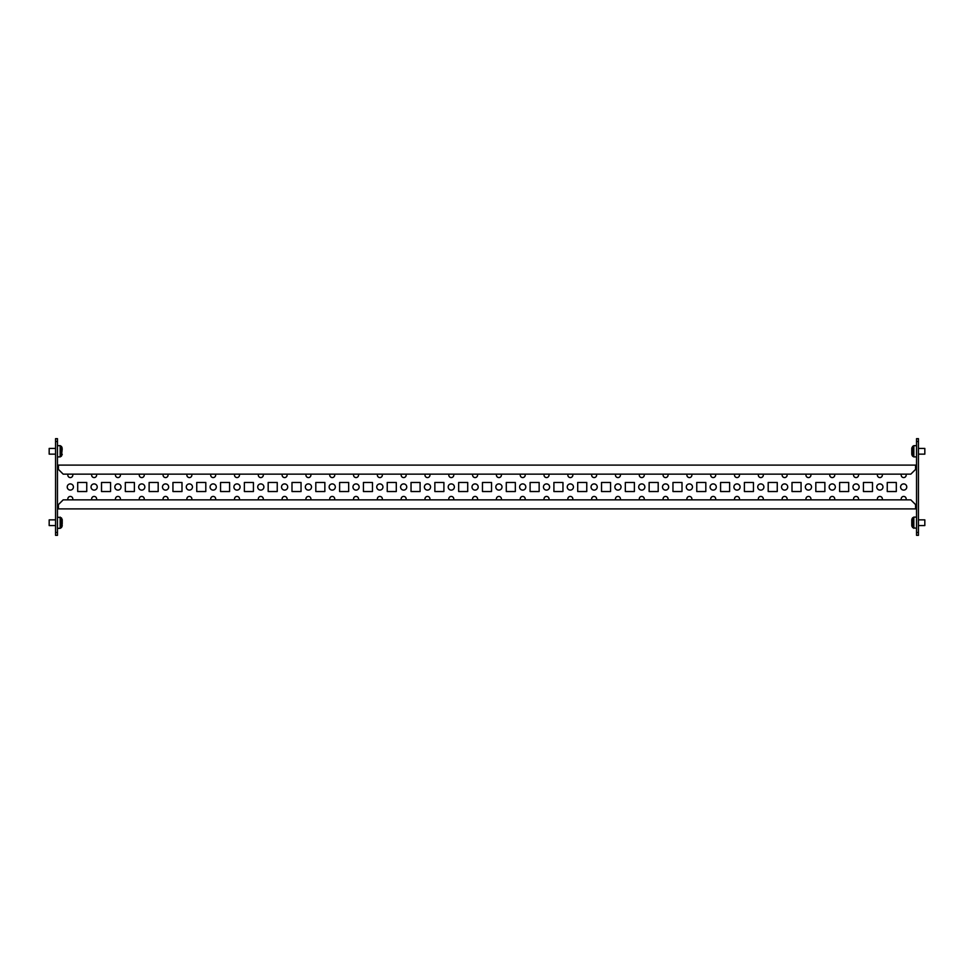 <?xml version="1.0" encoding="UTF-8"?>
<svg xmlns="http://www.w3.org/2000/svg" width="974" height="974" viewBox="0 0 974 974"><rect width="100%" height="100%" fill="white"/><g stroke="black" fill="none" stroke-linecap="round" stroke-linejoin="round"><path stroke-width="1.46" d="M49.175 448.43L49.175 454.14L49.175 448.43L55.555 448.43M924.825 454.14L924.825 448.43L924.825 454.14L918.445 454.14M924.825 525.57L924.825 519.86L924.825 525.57L918.445 525.57M49.175 519.86L49.175 525.57L49.175 519.86L55.555 519.86M91.848 499.857A2.472 2.472 0 0 1 94.125 496.423A2.472 2.472 0 0 1 96.414 499.857M94.125 490.092A3.092 3.092 0 0 1 91.032 487A3.092 3.092 0 0 1 94.125 483.908A3.092 3.092 0 0 1 97.23 487A3.092 3.092 0 0 1 94.125 490.092M96.414 474.143A2.472 2.472 0 0 1 94.125 477.577A2.472 2.472 0 0 1 91.848 474.143M72.6 474.143A2.472 2.472 0 0 1 70.323 477.577A2.472 2.472 0 0 1 68.034 474.143M68.034 499.857A2.472 2.472 0 0 1 70.323 496.423A2.472 2.472 0 0 1 72.6 499.857M70.323 490.092A3.092 3.092 0 0 1 67.23 487A3.092 3.092 0 0 1 70.323 483.908A3.092 3.092 0 0 1 73.415 487A3.092 3.092 0 0 1 70.323 490.092M120.228 474.143A2.472 2.472 0 0 1 117.939 477.577A2.472 2.472 0 0 1 115.65 474.143M144.042 474.143A2.472 2.472 0 0 1 141.754 477.577A2.472 2.472 0 0 1 139.465 474.143M167.845 474.143A2.472 2.472 0 0 1 165.556 477.577A2.472 2.472 0 0 1 163.279 474.143M191.659 474.143A2.472 2.472 0 0 1 189.37 477.577A2.472 2.472 0 0 1 187.081 474.143M215.473 474.143A2.472 2.472 0 0 1 213.184 477.577A2.472 2.472 0 0 1 210.895 474.143M239.275 474.143A2.472 2.472 0 0 1 236.986 477.577A2.472 2.472 0 0 1 234.71 474.143M263.09 474.143A2.472 2.472 0 0 1 260.801 477.577A2.472 2.472 0 0 1 258.512 474.143M286.904 474.143A2.472 2.472 0 0 1 284.615 477.577A2.472 2.472 0 0 1 282.326 474.143M310.706 474.143A2.472 2.472 0 0 1 308.417 477.577A2.472 2.472 0 0 1 306.14 474.143M334.52 474.143A2.472 2.472 0 0 1 332.231 477.577A2.472 2.472 0 0 1 329.942 474.143M358.335 474.143A2.472 2.472 0 0 1 356.046 477.577A2.472 2.472 0 0 1 353.757 474.143M382.137 474.143A2.472 2.472 0 0 1 379.848 477.577A2.472 2.472 0 0 1 377.571 474.143M405.951 474.143A2.472 2.472 0 0 1 403.662 477.577A2.472 2.472 0 0 1 401.373 474.143M429.765 474.143A2.472 2.472 0 0 1 427.476 477.577A2.472 2.472 0 0 1 425.188 474.143M453.567 474.143A2.472 2.472 0 0 1 451.279 477.577A2.472 2.472 0 0 1 449.002 474.143M477.382 474.143A2.472 2.472 0 0 1 475.093 477.577A2.472 2.472 0 0 1 472.804 474.143M501.196 474.143A2.472 2.472 0 0 1 498.907 477.577A2.472 2.472 0 0 1 496.618 474.143M524.998 474.143A2.472 2.472 0 0 1 522.721 477.577A2.472 2.472 0 0 1 520.433 474.143M548.812 474.143A2.472 2.472 0 0 1 546.524 477.577A2.472 2.472 0 0 1 544.235 474.143M572.627 474.143A2.472 2.472 0 0 1 570.338 477.577A2.472 2.472 0 0 1 568.049 474.143M596.429 474.143A2.472 2.472 0 0 1 594.152 477.577A2.472 2.472 0 0 1 591.863 474.143M620.243 474.143A2.472 2.472 0 0 1 617.954 477.577A2.472 2.472 0 0 1 615.665 474.143M644.058 474.143A2.472 2.472 0 0 1 641.769 477.577A2.472 2.472 0 0 1 639.48 474.143M667.86 474.143A2.472 2.472 0 0 1 665.583 477.577A2.472 2.472 0 0 1 663.294 474.143M691.674 474.143A2.472 2.472 0 0 1 689.385 477.577A2.472 2.472 0 0 1 687.096 474.143M715.488 474.143A2.472 2.472 0 0 1 713.199 477.577A2.472 2.472 0 0 1 710.91 474.143M739.29 474.143A2.472 2.472 0 0 1 737.014 477.577A2.472 2.472 0 0 1 734.725 474.143M763.105 474.143A2.472 2.472 0 0 1 760.816 477.577A2.472 2.472 0 0 1 758.527 474.143M786.919 474.143A2.472 2.472 0 0 1 784.63 477.577A2.472 2.472 0 0 1 782.341 474.143M810.721 474.143A2.472 2.472 0 0 1 808.444 477.577A2.472 2.472 0 0 1 806.155 474.143M834.535 474.143A2.472 2.472 0 0 1 832.246 477.577A2.472 2.472 0 0 1 829.958 474.143M858.35 474.143A2.472 2.472 0 0 1 856.061 477.577A2.472 2.472 0 0 1 853.772 474.143M882.152 474.143A2.472 2.472 0 0 1 879.875 477.577A2.472 2.472 0 0 1 877.586 474.143M905.966 474.143A2.472 2.472 0 0 1 903.677 477.577A2.472 2.472 0 0 1 901.4 474.143M117.939 490.092A3.092 3.092 0 0 1 114.847 487A3.092 3.092 0 0 1 117.939 483.908A3.092 3.092 0 0 1 121.032 487A3.092 3.092 0 0 1 117.939 490.092M141.754 490.092A3.092 3.092 0 0 1 138.661 487A3.092 3.092 0 0 1 141.754 483.908A3.092 3.092 0 0 1 144.846 487A3.092 3.092 0 0 1 141.754 490.092M165.556 490.092A3.092 3.092 0 0 1 162.463 487A3.092 3.092 0 0 1 165.556 483.908A3.092 3.092 0 0 1 168.66 487A3.092 3.092 0 0 1 165.556 490.092M189.37 490.092A3.092 3.092 0 0 1 186.278 487A3.092 3.092 0 0 1 189.37 483.908A3.092 3.092 0 0 1 192.462 487A3.092 3.092 0 0 1 189.37 490.092M213.184 490.092A3.092 3.092 0 0 1 210.092 487A3.092 3.092 0 0 1 213.184 483.908A3.092 3.092 0 0 1 216.277 487A3.092 3.092 0 0 1 213.184 490.092M236.986 490.092A3.092 3.092 0 0 1 233.894 487A3.092 3.092 0 0 1 236.986 483.908A3.092 3.092 0 0 1 240.091 487A3.092 3.092 0 0 1 236.986 490.092M260.801 490.092A3.092 3.092 0 0 1 257.708 487A3.092 3.092 0 0 1 260.801 483.908A3.092 3.092 0 0 1 263.893 487A3.092 3.092 0 0 1 260.801 490.092M284.615 490.092A3.092 3.092 0 0 1 281.523 487A3.092 3.092 0 0 1 284.615 483.908A3.092 3.092 0 0 1 287.707 487A3.092 3.092 0 0 1 284.615 490.092M308.417 490.092A3.092 3.092 0 0 1 305.325 487A3.092 3.092 0 0 1 308.417 483.908A3.092 3.092 0 0 1 311.522 487A3.092 3.092 0 0 1 308.417 490.092M332.231 490.092A3.092 3.092 0 0 1 329.139 487A3.092 3.092 0 0 1 332.231 483.908A3.092 3.092 0 0 1 335.324 487A3.092 3.092 0 0 1 332.231 490.092M356.046 490.092A3.092 3.092 0 0 1 352.953 487A3.092 3.092 0 0 1 356.046 483.908A3.092 3.092 0 0 1 359.138 487A3.092 3.092 0 0 1 356.046 490.092M379.848 490.092A3.092 3.092 0 0 1 376.755 487A3.092 3.092 0 0 1 379.848 483.908A3.092 3.092 0 0 1 382.952 487A3.092 3.092 0 0 1 379.848 490.092M403.662 490.092A3.092 3.092 0 0 1 400.57 487A3.092 3.092 0 0 1 403.662 483.908A3.092 3.092 0 0 1 406.755 487A3.092 3.092 0 0 1 403.662 490.092M427.476 490.092A3.092 3.092 0 0 1 424.384 487A3.092 3.092 0 0 1 427.476 483.908A3.092 3.092 0 0 1 430.569 487A3.092 3.092 0 0 1 427.476 490.092M451.279 490.092A3.092 3.092 0 0 1 448.186 487A3.092 3.092 0 0 1 451.279 483.908A3.092 3.092 0 0 1 454.383 487A3.092 3.092 0 0 1 451.279 490.092M475.093 490.092A3.092 3.092 0 0 1 472 487A3.092 3.092 0 0 1 475.093 483.908A3.092 3.092 0 0 1 478.185 487A3.092 3.092 0 0 1 475.093 490.092M498.907 490.092A3.092 3.092 0 0 1 495.815 487A3.092 3.092 0 0 1 498.907 483.908A3.092 3.092 0 0 1 502 487A3.092 3.092 0 0 1 498.907 490.092M522.721 490.092A3.092 3.092 0 0 1 519.617 487A3.092 3.092 0 0 1 522.721 483.908A3.092 3.092 0 0 1 525.814 487A3.092 3.092 0 0 1 522.721 490.092M546.524 490.092A3.092 3.092 0 0 1 543.431 487A3.092 3.092 0 0 1 546.524 483.908A3.092 3.092 0 0 1 549.616 487A3.092 3.092 0 0 1 546.524 490.092M570.338 490.092A3.092 3.092 0 0 1 567.245 487A3.092 3.092 0 0 1 570.338 483.908A3.092 3.092 0 0 1 573.43 487A3.092 3.092 0 0 1 570.338 490.092M594.152 490.092A3.092 3.092 0 0 1 591.048 487A3.092 3.092 0 0 1 594.152 483.908A3.092 3.092 0 0 1 597.245 487A3.092 3.092 0 0 1 594.152 490.092M617.954 490.092A3.092 3.092 0 0 1 614.862 487A3.092 3.092 0 0 1 617.954 483.908A3.092 3.092 0 0 1 621.047 487A3.092 3.092 0 0 1 617.954 490.092M641.769 490.092A3.092 3.092 0 0 1 638.676 487A3.092 3.092 0 0 1 641.769 483.908A3.092 3.092 0 0 1 644.861 487A3.092 3.092 0 0 1 641.769 490.092M665.583 490.092A3.092 3.092 0 0 1 662.478 487A3.092 3.092 0 0 1 665.583 483.908A3.092 3.092 0 0 1 668.675 487A3.092 3.092 0 0 1 665.583 490.092M689.385 490.092A3.092 3.092 0 0 1 686.293 487A3.092 3.092 0 0 1 689.385 483.908A3.092 3.092 0 0 1 692.477 487A3.092 3.092 0 0 1 689.385 490.092M713.199 490.092A3.092 3.092 0 0 1 710.107 487A3.092 3.092 0 0 1 713.199 483.908A3.092 3.092 0 0 1 716.292 487A3.092 3.092 0 0 1 713.199 490.092M737.014 490.092A3.092 3.092 0 0 1 733.909 487A3.092 3.092 0 0 1 737.014 483.908A3.092 3.092 0 0 1 740.106 487A3.092 3.092 0 0 1 737.014 490.092M760.816 490.092A3.092 3.092 0 0 1 757.723 487A3.092 3.092 0 0 1 760.816 483.908A3.092 3.092 0 0 1 763.908 487A3.092 3.092 0 0 1 760.816 490.092M784.63 490.092A3.092 3.092 0 0 1 781.538 487A3.092 3.092 0 0 1 784.63 483.908A3.092 3.092 0 0 1 787.722 487A3.092 3.092 0 0 1 784.63 490.092M808.444 490.092A3.092 3.092 0 0 1 805.34 487A3.092 3.092 0 0 1 808.444 483.908A3.092 3.092 0 0 1 811.537 487A3.092 3.092 0 0 1 808.444 490.092M832.246 490.092A3.092 3.092 0 0 1 829.154 487A3.092 3.092 0 0 1 832.246 483.908A3.092 3.092 0 0 1 835.339 487A3.092 3.092 0 0 1 832.246 490.092M856.061 490.092A3.092 3.092 0 0 1 852.968 487A3.092 3.092 0 0 1 856.061 483.908A3.092 3.092 0 0 1 859.153 487A3.092 3.092 0 0 1 856.061 490.092M879.875 490.092A3.092 3.092 0 0 1 876.77 487A3.092 3.092 0 0 1 879.875 483.908A3.092 3.092 0 0 1 882.968 487A3.092 3.092 0 0 1 879.875 490.092M903.677 490.092A3.092 3.092 0 0 1 900.585 487A3.092 3.092 0 0 1 903.677 483.908A3.092 3.092 0 0 1 906.77 487A3.092 3.092 0 0 1 903.677 490.092M115.65 499.857A2.472 2.472 0 0 1 117.939 496.423A2.472 2.472 0 0 1 120.228 499.857M139.465 499.857A2.472 2.472 0 0 1 141.754 496.423A2.472 2.472 0 0 1 144.042 499.857M163.279 499.857A2.472 2.472 0 0 1 165.556 496.423A2.472 2.472 0 0 1 167.845 499.857M187.081 499.857A2.472 2.472 0 0 1 189.37 496.423A2.472 2.472 0 0 1 191.659 499.857M210.895 499.857A2.472 2.472 0 0 1 213.184 496.423A2.472 2.472 0 0 1 215.473 499.857M234.71 499.857A2.472 2.472 0 0 1 236.986 496.423A2.472 2.472 0 0 1 239.275 499.857M258.512 499.857A2.472 2.472 0 0 1 260.801 496.423A2.472 2.472 0 0 1 263.09 499.857M282.326 499.857A2.472 2.472 0 0 1 284.615 496.423A2.472 2.472 0 0 1 286.904 499.857M306.14 499.857A2.472 2.472 0 0 1 308.417 496.423A2.472 2.472 0 0 1 310.706 499.857M329.942 499.857A2.472 2.472 0 0 1 332.231 496.423A2.472 2.472 0 0 1 334.52 499.857M353.757 499.857A2.472 2.472 0 0 1 356.046 496.423A2.472 2.472 0 0 1 358.335 499.857M377.571 499.857A2.472 2.472 0 0 1 379.848 496.423A2.472 2.472 0 0 1 382.137 499.857M401.373 499.857A2.472 2.472 0 0 1 403.662 496.423A2.472 2.472 0 0 1 405.951 499.857M425.188 499.857A2.472 2.472 0 0 1 427.476 496.423A2.472 2.472 0 0 1 429.765 499.857M449.002 499.857A2.472 2.472 0 0 1 451.279 496.423A2.472 2.472 0 0 1 453.567 499.857M472.804 499.857A2.472 2.472 0 0 1 475.093 496.423A2.472 2.472 0 0 1 477.382 499.857M496.618 499.857A2.472 2.472 0 0 1 498.907 496.423A2.472 2.472 0 0 1 501.196 499.857M520.433 499.857A2.472 2.472 0 0 1 522.721 496.423A2.472 2.472 0 0 1 524.998 499.857M544.235 499.857A2.472 2.472 0 0 1 546.524 496.423A2.472 2.472 0 0 1 548.812 499.857M568.049 499.857A2.472 2.472 0 0 1 570.338 496.423A2.472 2.472 0 0 1 572.627 499.857M591.863 499.857A2.472 2.472 0 0 1 594.152 496.423A2.472 2.472 0 0 1 596.429 499.857M615.665 499.857A2.472 2.472 0 0 1 617.954 496.423A2.472 2.472 0 0 1 620.243 499.857M639.48 499.857A2.472 2.472 0 0 1 641.769 496.423A2.472 2.472 0 0 1 644.058 499.857M663.294 499.857A2.472 2.472 0 0 1 665.583 496.423A2.472 2.472 0 0 1 667.86 499.857M687.096 499.857A2.472 2.472 0 0 1 689.385 496.423A2.472 2.472 0 0 1 691.674 499.857M710.91 499.857A2.472 2.472 0 0 1 713.199 496.423A2.472 2.472 0 0 1 715.488 499.857M734.725 499.857A2.472 2.472 0 0 1 737.014 496.423A2.472 2.472 0 0 1 739.29 499.857M758.527 499.857A2.472 2.472 0 0 1 760.816 496.423A2.472 2.472 0 0 1 763.105 499.857M782.341 499.857A2.472 2.472 0 0 1 784.63 496.423A2.472 2.472 0 0 1 786.919 499.857M806.155 499.857A2.472 2.472 0 0 1 808.444 496.423A2.472 2.472 0 0 1 810.721 499.857M829.958 499.857A2.472 2.472 0 0 1 832.246 496.423A2.472 2.472 0 0 1 834.535 499.857M853.772 499.857A2.472 2.472 0 0 1 856.061 496.423A2.472 2.472 0 0 1 858.35 499.857M877.586 499.857A2.472 2.472 0 0 1 879.875 496.423A2.472 2.472 0 0 1 882.152 499.857M901.4 499.857A2.472 2.472 0 0 1 903.677 496.423A2.472 2.472 0 0 1 905.966 499.857M62.226 523.878L62.226 520.189M911.774 520.189L911.774 521.626M911.774 523.805L911.774 525.242M911.774 520.092L911.774 525.339M911.774 448.661L911.774 453.811M62.068 447.638L61.435 446.433L61.435 456.136L62.226 448.758M911.774 451.279L911.774 453.908M911.774 448.758L911.774 450.195M62.226 523.805L62.226 521.626M887.253 482.471L896.299 482.471L896.299 491.529L887.253 491.529L887.253 482.471M863.439 482.471L872.485 482.471L872.485 491.529L863.439 491.529L863.439 482.471M839.625 482.471L848.683 482.471L848.683 491.529L839.625 491.529L839.625 482.471M815.822 482.471L824.868 482.471L824.868 491.529L815.822 491.529L815.822 482.471M792.008 482.471L801.054 482.471L801.054 491.529L792.008 491.529L792.008 482.471M768.194 482.471L777.252 482.471L777.252 491.529L768.194 491.529L768.194 482.471M744.392 482.471L753.438 482.471L753.438 491.529L744.392 491.529L744.392 482.471M720.577 482.471L729.623 482.471L729.623 491.529L720.577 491.529L720.577 482.471M696.763 482.471L705.821 482.471L705.821 491.529L696.763 491.529L696.763 482.471M672.961 482.471L682.007 482.471L682.007 491.529L672.961 491.529L672.961 482.471M649.147 482.471L658.193 482.471L658.193 491.529L649.147 491.529L649.147 482.471M625.332 482.471L634.391 482.471L634.391 491.529L625.332 491.529L625.332 482.471M601.53 482.471L610.576 482.471L610.576 491.529L601.53 491.529L601.53 482.471M577.716 482.471L586.762 482.471L586.762 491.529L577.716 491.529L577.716 482.471M553.902 482.471L562.96 482.471L562.96 491.529L553.902 491.529L553.902 482.471M530.1 482.471L539.146 482.471L539.146 491.529L530.1 491.529L530.1 482.471M506.285 482.471L515.331 482.471L515.331 491.529L506.285 491.529L506.285 482.471M482.471 482.471L491.529 482.471L491.529 491.529L482.471 491.529L482.471 482.471M458.669 482.471L467.715 482.471L467.715 491.529L458.669 491.529L458.669 482.471M434.854 482.471L443.901 482.471L443.901 491.529L434.854 491.529L434.854 482.471M411.04 482.471L420.098 482.471L420.098 491.529L411.04 491.529L411.04 482.471M387.238 482.471L396.284 482.471L396.284 491.529L387.238 491.529L387.238 482.471M363.424 482.471L372.47 482.471L372.47 491.529L363.424 491.529L363.424 482.471M339.609 482.471L348.668 482.471L348.668 491.529L339.609 491.529L339.609 482.471M315.807 482.471L324.853 482.471L324.853 491.529L315.807 491.529L315.807 482.471M291.993 482.471L301.039 482.471L301.039 491.529L291.993 491.529L291.993 482.471M268.179 482.471L277.237 482.471L277.237 491.529L268.179 491.529L268.179 482.471M244.377 482.471L253.423 482.471L253.423 491.529L244.377 491.529L244.377 482.471M220.562 482.471L229.608 482.471L229.608 491.529L220.562 491.529L220.562 482.471M196.748 482.471L205.806 482.471L205.806 491.529L196.748 491.529L196.748 482.471M172.946 482.471L181.992 482.471L181.992 491.529L172.946 491.529L172.946 482.471M149.132 482.471L158.178 482.471L158.178 491.529L149.132 491.529L149.132 482.471M125.317 482.471L134.375 482.471L134.375 491.529L125.317 491.529L125.317 482.471M77.701 482.471L77.701 491.529L86.747 491.529L86.747 482.471L77.701 482.471M58.416 467.946L58.416 469.383L63.176 474.143L910.824 474.143L915.584 469.383L915.584 465.097L58.416 465.097L58.416 467.946L57.466 467.946M58.416 506.054L58.416 504.617L63.176 499.857L910.824 499.857L915.584 504.617L915.584 508.903L58.416 508.903L58.416 506.054L57.466 506.054M915.584 506.054L916.534 506.054M915.584 467.946L916.534 467.946M101.515 482.471L101.515 491.529L110.561 491.529L110.561 482.471L101.515 482.471M55.555 532.474L57.466 532.474L57.466 535.335L55.555 535.335L55.555 438.665L57.466 438.665L57.466 441.526L55.555 441.526M57.466 532.474L57.466 441.526M918.445 438.665L918.445 441.526L916.534 441.526L916.534 438.665L918.445 438.665M918.445 532.474L918.445 535.335L916.534 535.335L916.534 532.474L918.445 532.474L918.445 441.526M916.534 532.474L916.534 441.526M62.226 525.704L61.435 517.864L57.466 517.097M62.068 526.362L61.435 527.567L61.435 517.864M61.435 527.567L60.169 528.334L60.169 517.097M911.774 519.726L912.565 527.567L916.534 528.334M911.932 519.069L912.565 517.864L912.565 527.567M912.565 517.864L913.831 517.097L913.831 528.334M911.932 454.931L912.565 456.136L912.565 446.433L911.774 454.274M912.565 446.433L913.831 445.666L913.831 456.903L916.534 456.903M61.435 456.136L60.169 456.903L60.169 445.666L57.466 445.666M49.175 454.14L55.555 454.14M924.825 448.43L918.445 448.43M62.068 519.069L62.226 519.726M911.932 526.362L911.774 525.704M913.831 445.666L916.534 445.666M911.932 447.638L911.774 448.296M60.169 456.903L57.466 456.903M62.068 454.931L62.226 454.274M61.435 446.433L60.169 445.666M912.565 456.136L913.831 456.903M913.831 517.097L916.534 517.097M60.169 528.334L57.466 528.334M49.175 525.57L55.555 525.57M924.825 519.86L918.445 519.86"/></g></svg>
